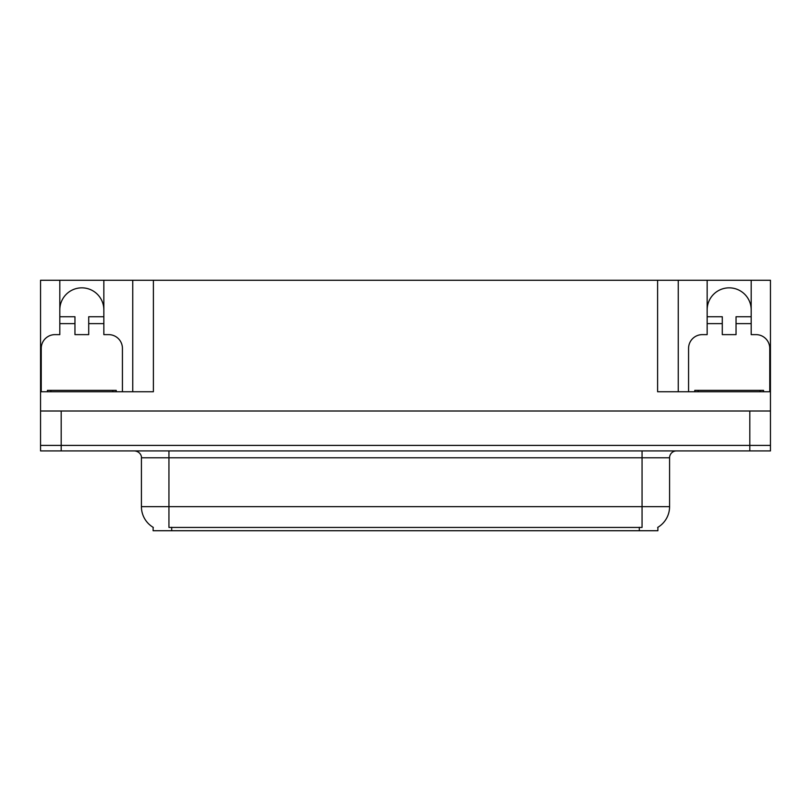 <?xml version="1.0" encoding="UTF-8"?>
<svg xmlns="http://www.w3.org/2000/svg" width="811" height="811" viewBox="0 0 811 811"><rect width="100%" height="100%" fill="white"/><g stroke="black" fill="none" stroke-linecap="round" stroke-linejoin="round"><path stroke-width="1.22" d="M657.883 527.302L657.883 530.729L153.117 530.729L153.117 527.302M59.811 309.863A22.019 22.019 0 0 1 81.83 287.844A22.019 22.019 0 0 1 103.849 309.863M61.19 450.916L770.45 450.916L770.45 445.411L40.55 445.411L40.55 411.005L61.19 411.005L61.19 445.411L40.55 445.411L40.55 450.916L61.19 450.916L61.19 445.411L770.45 445.411L770.45 411.005L61.19 411.005M41.239 391.743L41.239 348.385A13.757 13.757 0 0 1 54.996 334.629L59.811 334.629L59.811 323.619L74.957 323.619L74.957 334.629L88.713 334.629L88.713 323.619L103.849 323.619L103.849 280.271L657.609 280.271L657.609 391.743L770.45 391.743L770.45 411.005M74.957 323.619L74.957 316.736L59.811 316.736L59.811 280.271L40.55 280.271L40.55 391.743L153.391 391.743L153.391 280.271M40.55 391.743L40.55 411.005M688.569 391.743L688.569 348.385A13.757 13.757 0 0 1 702.336 334.629L707.151 334.629L707.151 323.619L722.287 323.619L722.287 334.629L736.043 334.629L736.043 323.619L751.189 323.619L751.189 280.271L770.45 280.271L770.45 391.743M132.751 280.271L132.751 391.743M657.609 280.271L678.249 280.271L678.249 391.743M678.249 280.271L707.151 280.271L707.151 323.619M751.189 280.271L707.151 280.271M59.811 280.271L103.849 280.271M751.189 309.863A22.019 22.019 0 0 0 729.17 287.844A22.019 22.019 0 0 0 707.151 309.863M153.32 527.424A24.087 24.087 0 0 1 141.418 506.642L168.941 506.642L168.941 527.424L642.059 527.424L642.059 506.642L669.582 506.642L669.582 457.789A6.883 6.883 0 0 1 676.465 450.916M141.418 506.642L141.418 457.789C141.773 456.674 140.597 451.545 134.535 450.916M657.68 527.424A24.087 24.087 0 0 0 669.582 506.642M103.849 323.619L103.849 334.629L108.664 334.629A13.757 13.757 0 0 1 122.431 348.385L122.431 391.743M103.849 316.736L88.713 316.736L88.713 323.619M59.811 316.736L59.811 323.619M722.287 323.619L722.287 316.736L707.151 316.736M751.189 323.619L751.189 334.629L756.004 334.629A13.757 13.757 0 0 1 769.761 348.385L769.761 391.743M751.189 316.736L736.043 316.736L736.043 323.619M47.433 391.743L47.433 390.365L116.237 390.365L116.237 391.743M763.567 390.365L763.567 391.743L763.567 390.365L694.763 390.365L694.763 391.743M749.81 411.005L749.81 450.916M639.301 530.729L639.301 527.302M171.699 530.729L171.699 527.302M642.059 450.916L642.059 457.789L141.418 457.789M669.582 457.789L642.059 457.789L642.059 506.642L168.941 506.642L168.941 450.916M112.8 390.365L112.8 391.743M50.87 390.365L50.87 391.743M760.13 390.365L760.13 391.743M698.2 390.365L698.2 391.743"/></g></svg>
